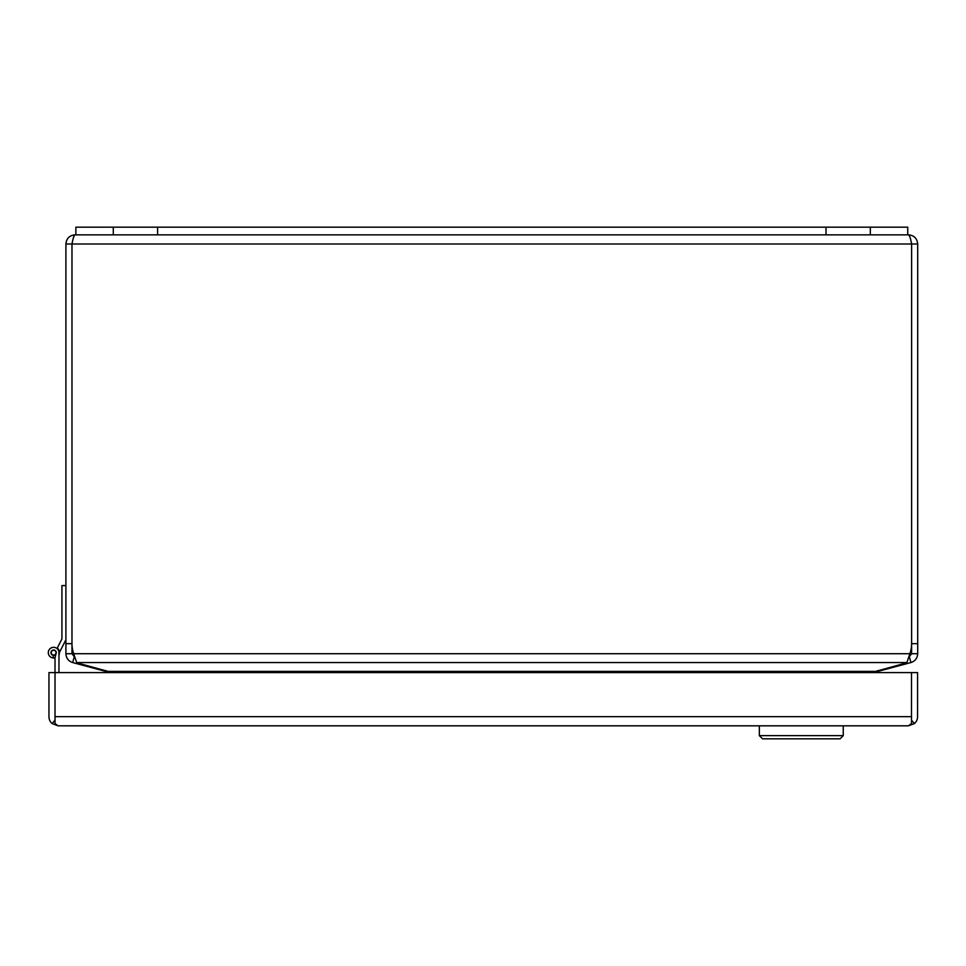 <?xml version="1.0" encoding="UTF-8"?>
<svg xmlns="http://www.w3.org/2000/svg" width="966" height="966" viewBox="0 0 966 966"><rect width="100%" height="100%" fill="white"/><g stroke="black" fill="none" stroke-linecap="round" stroke-linejoin="round"><path stroke-width="1.45" d="M65.905 244L65.905 653.716L71.967 653.716L74.322 656.711L73.73 653.716A29.922 29.922 0 0 1 71.979 643.658L71.979 244L65.905 244C66.449 238.433 69.504 235.39 75.058 234.847L75.855 234.847L75.058 234.847C74.032 235.39 73.005 238.433 71.979 244L72.124 243.347M907.75 234.847L908.547 234.847L907.75 234.847L907.75 227.179L870.318 227.179L870.318 234.847L907.75 234.847M908.547 234.847C914.102 235.39 917.157 238.433 917.7 244L911.626 244C910.588 238.433 909.574 235.39 908.547 234.847M917.7 643.658L911.626 643.658L911.626 244L911.614 643.658L911.626 653.716L917.7 653.716L917.7 244M911.614 643.658A29.922 29.922 0 0 1 909.875 653.716L909.284 656.711L911.626 653.716M917.7 653.716C917.386 658.244 915.128 661.191 910.914 662.555L909.344 656.699M74.261 656.699L72.692 662.555C68.477 661.203 66.219 658.257 65.905 653.716M71.967 653.716L71.967 244L911.614 244M73.73 653.716L76.688 662.555L906.917 662.555L909.875 653.716L73.73 653.716M877.792 670.585L877.997 671.382L910.914 662.555M72.692 662.555L105.596 671.382L105.813 670.585M906.917 662.555A29.922 7.74 0 0 1 903.222 663.775L871.26 672.59M112.346 672.59L80.383 663.775A29.922 7.74 0 0 1 76.688 662.555M876.271 672.59L877.997 671.382M105.596 671.382L107.335 672.59M113.288 227.179L113.288 234.847L75.855 234.847L75.855 227.179L870.318 227.179M113.288 234.847L870.318 234.847M53.637 650.263A2.391 2.391 0 0 1 56.028 652.654A2.391 2.391 0 0 1 53.637 655.045A2.391 2.391 0 0 1 51.234 652.654A2.391 2.391 0 0 1 53.637 650.263M53.625 647.329L53.625 647.329A5.325 5.325 0 0 0 48.3 652.654A5.325 5.325 0 0 0 55.026 657.798L56.294 652.654A2.657 2.657 0 0 0 53.661 649.997A2.657 2.657 0 0 0 50.969 652.593A2.657 2.657 0 0 0 55.992 653.897M65.905 585.589L61.933 585.589L61.933 638.912L57.26 648.065A5.856 5.856 0 0 1 59.481 652.376L58.962 655.673M65.905 639.782L59.481 652.376M56.04 653.692L56.282 652.4M58.962 672.59L58.962 652.654A5.325 5.325 0 0 0 53.879 647.341A5.325 5.325 0 0 0 48.336 652.171A5.325 5.325 0 0 0 52.901 657.931L53.553 655.31M911.493 716.929L911.493 723.558L908.426 725.828L58.105 725.828L52.067 723.558L55.002 720.201L55.014 657.798M908.414 725.828L914.464 723.558A9.153 9.153 0 0 0 917.567 716.675L917.567 672.59L911.506 672.59L911.493 716.675L911.506 672.59L55.026 672.59L55.026 716.929M58.081 725.828L55.026 723.558L55.026 716.675L911.493 716.675M52.067 723.558A9.153 9.153 0 0 1 48.952 716.675L48.952 672.59L55.014 672.59M911.518 716.675L911.493 720.213M914.464 723.558L911.518 720.201M759.348 725.828L759.348 735.633L843.246 735.633L843.246 725.828M759.348 735.633L762.548 738.821L840.058 738.821L843.246 735.633M71.967 643.658L65.905 643.658M874.834 671.382L108.772 671.382M906.144 662.857L906.386 663.775M77.22 663.775L77.461 662.857M826.015 227.179L826.015 234.847M157.591 227.179L157.591 234.847"/></g></svg>
